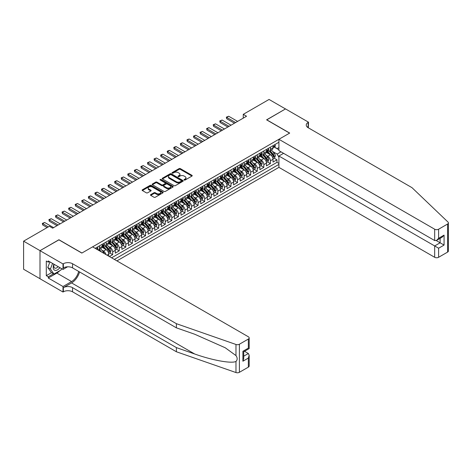 <?xml version="1.0" encoding="UTF-8"?>
<svg xmlns="http://www.w3.org/2000/svg" width="472" height="472" viewBox="0 0 472 472"><rect width="100%" height="100%" fill="white"/><g stroke="black" fill="none" stroke-linecap="round" stroke-linejoin="round"><path stroke-width="0.71" d="M184.204 180.033A0.637 0.366 0 0 0 185.107 180.033L191.957 176.074A0.914 0.525 0 0 0 192.228 175.702A0.914 0.525 0 0 0 191.957 175.33L180.345 168.622A0.914 0.525 0 0 0 179.059 168.622L172.203 172.581A0.637 0.366 0 0 0 173.106 173.106L173.991 172.593A2.921 1.687 0 0 1 178.121 172.593L179.089 173.147A2.921 1.687 0 0 1 179.944 174.339A2.921 1.687 0 0 1 179.089 175.531L178.204 176.044A0.637 0.366 0 0 0 179.106 176.569L179.991 176.056A2.921 1.687 0 0 1 184.121 176.056L185.089 176.611A2.921 1.687 0 0 1 185.944 177.802A2.921 1.687 0 0 1 185.089 178.994L184.204 179.507A0.637 0.366 0 0 0 184.204 180.033L184.204 179.507M150.739 194.623A0.914 0.525 0 0 0 150.474 194.995A0.914 0.525 0 0 0 150.739 195.367L153.996 197.249A0.914 0.525 0 0 0 155.288 197.249L162.899 192.853A0.914 0.525 0 0 0 163.165 192.482A0.914 0.525 0 0 0 162.899 192.104L151.288 185.402A0.914 0.525 0 0 0 149.996 185.402L142.385 189.797A0.914 0.525 0 0 0 142.119 190.169A0.914 0.525 0 0 0 142.385 190.54L146.32 192.812A0.914 0.525 0 0 0 147.612 192.812L150.869 190.936A0.914 0.525 0 0 0 151.134 190.558A0.914 0.525 0 0 0 150.869 190.186L148.916 189.06A2.443 1.41 0 0 1 148.202 188.068A2.443 1.41 0 0 1 149.707 186.764A2.443 1.41 0 0 1 152.367 187.071L160.014 191.484A2.443 1.41 0 0 1 160.728 192.482A2.443 1.41 0 0 1 159.217 193.78A2.443 1.41 0 0 1 156.562 193.473L155.288 192.741A0.914 0.525 0 0 0 153.996 192.741L150.739 194.623L150.739 195.367L153.996 193.496L153.996 192.741M58.923 239.853L40.031 250.65L23.6 241.162L23.6 269.241L39.996 278.71M58.923 239.741L81.927 253.022L289.596 133.122L266.591 119.841L285.489 108.938L269.058 99.45L243.263 114.342L243.263 118.136M23.6 241.162L49.395 226.271L52.681 228.171L246.549 116.236L243.263 114.342M174.056 185.661A0.914 0.525 0 0 0 175.348 185.661L182.959 181.272A0.914 0.525 0 0 0 183.225 180.894A0.914 0.525 0 0 0 182.959 180.522L171.348 173.82A0.914 0.525 0 0 0 170.056 173.82L162.445 178.215A0.914 0.525 0 0 0 162.179 178.587A0.914 0.525 0 0 0 162.445 178.959L174.056 185.661M160.474 180.168A0.637 0.366 0 0 1 161.123 180.257L172.917 187.065L165.318 191.455A0.914 0.525 0 0 1 164.026 191.455L152.415 184.753L155.672 182.882L155.672 182.127L152.415 184.003A0.914 0.525 0 0 0 152.149 184.381A0.914 0.525 0 0 0 152.415 184.753L152.415 184.003M155.672 182.882A0.914 0.525 0 0 1 156.964 182.882L156.964 182.127A0.914 0.525 0 0 0 155.672 182.127M156.964 182.127L161.672 184.847A0.914 0.525 0 0 0 162.964 184.847L165.123 183.596A0.914 0.525 0 0 0 165.389 183.225A0.914 0.525 0 0 0 165.123 182.853L160.22 180.021A0.637 0.366 0 0 1 161.123 179.502L172.929 186.316A0.914 0.525 0 0 1 173.195 186.688A0.914 0.525 0 0 1 172.929 187.059L172.929 186.316M109.398 256.55L112.684 254.65L109.693 252.927M108.401 246.378L110.053 247.328A3.717 2.148 60 0 1 112.684 251.883L115.31 250.367L115.31 253.134L119.251 250.856L116.265 249.133M114.973 242.584L116.625 243.534A3.717 2.148 60 0 1 119.251 248.089L121.882 246.573L121.882 249.34L125.823 247.062L122.832 245.34M121.546 238.791L123.198 239.741A3.717 2.148 60 0 1 125.823 244.295L128.455 242.779L128.455 245.546L132.396 243.269L129.405 241.546M128.118 234.991L129.77 235.947A3.717 2.148 60 0 1 132.396 240.502L135.027 238.98L135.027 241.752L138.969 239.475L135.977 237.746M134.691 231.197L136.343 232.153A3.717 2.148 60 0 1 138.969 236.708L141.6 235.186L141.6 237.959L145.541 235.681L142.55 233.953M141.264 227.404L142.91 228.359A3.717 2.148 60 0 1 145.541 232.908L148.167 231.392L148.167 234.165L152.114 231.888L149.123 230.159M147.836 223.61L149.482 224.566A3.717 2.148 60 0 1 152.114 229.115L154.739 227.598L154.739 230.371L158.686 228.094L155.695 226.365M154.403 219.816L156.055 220.772A3.717 2.148 60 0 1 158.686 225.321L161.312 223.805L161.312 226.578L165.259 224.3L162.268 222.572M160.976 216.023L162.628 216.978A3.717 2.148 60 0 1 165.259 221.527L167.885 220.011L167.885 222.778L171.826 220.507L168.84 218.778M167.548 212.229L169.2 213.179A3.717 2.148 60 0 1 171.826 217.734L174.457 216.217L174.457 218.984L178.398 216.713L175.407 214.984M174.121 208.435L175.773 209.385A3.717 2.148 60 0 1 178.398 213.94L181.03 212.424L181.03 215.191L184.971 212.913L181.98 211.19M180.693 204.642L182.345 205.591A3.717 2.148 60 0 1 184.971 210.146L187.602 208.63L187.602 211.397L191.543 209.12L188.552 207.397M187.266 200.848L188.912 201.798A3.717 2.148 60 0 1 191.543 206.352L194.175 204.836L194.175 207.603L198.116 205.326L195.125 203.603M193.839 197.054L195.485 198.004A3.717 2.148 60 0 1 198.116 202.559L200.742 201.042L200.742 203.81L204.689 201.532L201.697 199.809M200.411 193.26L202.057 194.21A3.717 2.148 60 0 1 204.689 198.765L207.314 197.243L207.314 200.016L211.261 197.738L208.27 196.01M206.978 189.461L208.63 190.417A3.717 2.148 60 0 1 211.261 194.971L213.887 193.449L213.887 196.222L217.834 193.945L214.843 192.216M213.55 185.667L215.202 186.623A3.717 2.148 60 0 1 217.834 191.178L220.459 189.655L220.459 192.428L224.401 190.151L221.415 188.422M220.123 181.873L221.775 182.829A3.717 2.148 60 0 1 224.401 187.378L227.032 185.862L227.032 188.635L230.973 186.357L227.982 184.629M226.696 178.08L228.348 179.035A3.717 2.148 60 0 1 230.973 183.584L233.605 182.068L233.605 184.841L237.546 182.564L234.554 180.835M233.268 174.286L234.92 175.242A3.717 2.148 60 0 1 237.546 179.791L240.177 178.274L240.177 181.042L244.118 178.77L241.127 177.041M239.841 170.492L241.487 171.442A3.717 2.148 60 0 1 244.118 175.997L246.75 174.481L246.75 177.248L250.691 174.976L247.7 173.248M246.413 166.699L248.06 167.648A3.717 2.148 60 0 1 250.691 172.203L253.316 170.687L253.316 173.454L257.264 171.177L254.272 169.454M252.986 162.905L254.632 163.855A3.717 2.148 60 0 1 257.264 168.41L259.889 166.893L259.889 169.66L263.836 167.383L260.845 165.66M259.553 159.111L261.205 160.061A3.717 2.148 60 0 1 263.836 164.616L266.462 163.1L266.462 165.867L270.409 163.589L270.409 160.822A3.717 2.148 -120 0 0 267.777 156.267L266.125 155.317M267.417 161.867L270.409 163.589M108.737 256.172L108.737 254.16A3.717 2.148 -120 0 0 106.111 249.605L102.046 247.257M105.958 254.561A3.717 2.148 60 0 0 103.48 251.122L101.828 250.172M115.31 250.367A3.717 2.148 -120 0 0 112.684 245.812L108.619 243.463M121.882 246.573A3.717 2.148 -120 0 0 119.251 242.018L115.192 239.67M128.455 242.779A3.717 2.148 -120 0 0 125.823 238.224L121.758 235.876M135.027 238.98A3.717 2.148 -120 0 0 132.396 234.431L128.331 232.082M141.6 235.186A3.717 2.148 -120 0 0 138.969 230.637L134.904 228.289M148.167 231.392A3.717 2.148 -120 0 0 145.541 226.843L141.476 224.495M154.739 227.598A3.717 2.148 -120 0 0 152.114 223.044L148.049 220.701M161.312 223.805A3.717 2.148 -120 0 0 158.686 219.25L154.621 216.908M167.885 220.011A3.717 2.148 -120 0 0 165.259 215.456L161.194 213.114M174.457 216.217A3.717 2.148 -120 0 0 171.826 211.662L167.767 209.314M181.03 212.424A3.717 2.148 -120 0 0 178.398 207.869L174.333 205.521M187.602 208.63A3.717 2.148 -120 0 0 184.971 204.075L180.906 201.727M194.175 204.836A3.717 2.148 -120 0 0 191.543 200.281L187.478 197.933M200.742 201.042A3.717 2.148 -120 0 0 198.116 196.488L194.051 194.139M207.314 197.243A3.717 2.148 -120 0 0 204.689 192.694L200.624 190.346M213.887 193.449A3.717 2.148 -120 0 0 211.261 188.9L207.196 186.552M220.459 189.655A3.717 2.148 -120 0 0 217.834 185.107L213.769 182.758M227.032 185.862A3.717 2.148 -120 0 0 224.401 181.307L220.341 178.965M233.605 182.068A3.717 2.148 -120 0 0 230.973 177.513L226.908 175.171M240.177 178.274A3.717 2.148 -120 0 0 237.546 173.72L233.481 171.377M246.75 174.481A3.717 2.148 -120 0 0 244.118 169.926L240.053 167.584M253.316 170.687A3.717 2.148 -120 0 0 250.691 166.132L246.626 163.784M259.889 166.893A3.717 2.148 -120 0 0 257.264 162.338L253.198 159.99M266.462 163.1A3.717 2.148 -120 0 0 263.836 158.545L259.771 156.197M116.92 260.892L278.917 167.365L434.671 257.287L434.671 245.947L440.122 242.797L440.122 238.348M114.36 259.411L278.917 164.409M278.917 142.249L95.167 248.337M103.445 245.641L103.48 245.658A3.717 2.148 60 0 0 105.339 245.841L107.97 244.325A3.717 2.148 -120 0 0 108.737 242.626L108.737 240.502M110.017 241.847L110.053 241.865A3.717 2.148 60 0 0 111.911 242.047L114.543 240.531A3.717 2.148 -120 0 0 115.31 238.832L115.31 236.708M116.59 238.053L116.625 238.071A3.717 2.148 60 0 0 118.484 238.254L121.109 236.737A3.717 2.148 -120 0 0 121.882 235.038L121.882 232.908M123.162 234.26L123.198 234.277A3.717 2.148 60 0 0 125.056 234.46L127.682 232.944A3.717 2.148 -120 0 0 128.455 231.245L128.455 229.115M129.735 230.466L129.77 230.483A3.717 2.148 60 0 0 131.629 230.666L134.255 229.15A3.717 2.148 -120 0 0 135.027 227.445L135.027 225.321M136.308 226.666L136.343 226.69A3.717 2.148 60 0 0 138.202 226.873L140.827 225.356A3.717 2.148 -120 0 0 141.6 223.651L141.6 221.527M142.88 222.873L142.91 222.896A3.717 2.148 60 0 0 144.768 223.079L147.4 221.563A3.717 2.148 -120 0 0 148.167 219.858L148.167 217.734M149.447 219.079L149.482 219.102A3.717 2.148 60 0 0 151.341 219.285L153.972 217.769A3.717 2.148 -120 0 0 154.739 216.064L154.739 213.94M156.02 215.285L156.055 215.309A3.717 2.148 60 0 0 157.913 215.492L160.545 213.975A3.717 2.148 -120 0 0 161.312 212.27L161.312 210.146M162.592 211.491L162.628 211.509A3.717 2.148 60 0 0 164.486 211.698L167.117 210.176A3.717 2.148 -120 0 0 167.885 208.477L167.885 206.352M169.165 207.698L169.2 207.715A3.717 2.148 60 0 0 171.059 207.904L173.684 206.382A3.717 2.148 -120 0 0 174.457 204.683L174.457 202.559M175.737 203.904L175.773 203.922A3.717 2.148 60 0 0 177.631 204.105L180.257 202.588A3.717 2.148 -120 0 0 181.03 200.889L181.03 198.765M182.31 200.11L182.345 200.128A3.717 2.148 60 0 0 184.204 200.311L186.829 198.795A3.717 2.148 -120 0 0 187.602 197.095L187.602 194.971M188.883 196.317L188.912 196.334A3.717 2.148 60 0 0 190.776 196.517L193.402 195.001A3.717 2.148 -120 0 0 194.175 193.302L194.175 191.172M195.455 192.523L195.485 192.541A3.717 2.148 60 0 0 197.343 192.723L199.975 191.207A3.717 2.148 -120 0 0 200.742 189.508L200.742 187.378M202.022 188.729L202.057 188.747A3.717 2.148 60 0 0 203.916 188.93L206.547 187.413A3.717 2.148 -120 0 0 207.314 185.708L207.314 183.584M208.594 184.93L208.63 184.953A3.717 2.148 60 0 0 210.488 185.136L213.12 183.62A3.717 2.148 -120 0 0 213.887 181.915L213.887 179.791M215.167 181.136L215.202 181.16A3.717 2.148 60 0 0 217.061 181.342L219.692 179.826A3.717 2.148 -120 0 0 220.459 178.121L220.459 175.997M221.74 177.342L221.775 177.366A3.717 2.148 60 0 0 223.634 177.549L226.259 176.032A3.717 2.148 -120 0 0 227.032 174.327L227.032 172.203M228.312 173.548L228.348 173.572A3.717 2.148 60 0 0 230.206 173.755L232.832 172.239A3.717 2.148 -120 0 0 233.605 170.534L233.605 168.41M234.885 169.755L234.92 169.772A3.717 2.148 60 0 0 236.779 169.961L239.404 168.439A3.717 2.148 -120 0 0 240.177 166.74L240.177 164.616M241.457 165.961L241.487 165.979A3.717 2.148 60 0 0 243.351 166.168L245.977 164.645A3.717 2.148 -120 0 0 246.75 162.946L246.75 160.822M248.03 162.167L248.06 162.185A3.717 2.148 60 0 0 249.918 162.374L252.549 160.852A3.717 2.148 -120 0 0 253.316 159.153L253.316 157.028M254.597 158.374L254.632 158.391A3.717 2.148 60 0 0 256.491 158.574L259.122 157.058A3.717 2.148 -120 0 0 259.889 155.359L259.889 153.235M261.169 154.58L261.205 154.598A3.717 2.148 60 0 0 263.063 154.781L265.695 153.264A3.717 2.148 -120 0 0 266.462 151.565L266.462 149.435M111.599 257.818L276.975 162.338L276.975 159.796L273.034 162.073L273.034 159.306A3.717 2.148 -120 0 0 270.409 154.751L266.344 152.403M267.742 150.786L267.777 150.804A3.717 2.148 -120 0 0 269.636 150.987A3.717 2.148 -120 0 0 270.409 149.288L270.409 147.164M269.636 150.987L272.267 149.471A3.717 2.148 -120 0 0 273.034 147.771L273.034 145.641M95.592 248.579L95.592 248.089M99.539 245.812L99.539 247.936A3.717 2.148 60 0 1 98.766 249.641A3.717 2.148 60 0 1 97.621 249.753M98.766 249.641L101.397 248.119A3.717 2.148 -120 0 0 102.164 246.419L102.164 244.295M106.111 242.018L106.111 244.142A3.717 2.148 60 0 1 105.339 245.841M112.684 238.224L112.684 240.348A3.717 2.148 60 0 1 111.911 242.047M119.251 234.431L119.251 236.555A3.717 2.148 60 0 1 118.484 238.254M125.823 230.637L125.823 232.761A3.717 2.148 60 0 1 125.056 234.46M132.396 226.843L132.396 228.967A3.717 2.148 60 0 1 131.629 230.666M138.969 223.044L138.969 225.173A3.717 2.148 60 0 1 138.202 226.873M145.541 219.25L145.541 221.374A3.717 2.148 60 0 1 144.768 223.079M152.114 215.456L152.114 217.58A3.717 2.148 60 0 1 151.341 219.285M158.686 211.662L158.686 213.786A3.717 2.148 60 0 1 157.913 215.492M165.259 207.869L165.259 209.993A3.717 2.148 60 0 1 164.486 211.698M171.826 204.075L171.826 206.199A3.717 2.148 60 0 1 171.059 207.904M178.398 200.281L178.398 202.405A3.717 2.148 60 0 1 177.631 204.105M184.971 196.488L184.971 198.612A3.717 2.148 60 0 1 184.204 200.311M191.543 192.694L191.543 194.818A3.717 2.148 60 0 1 190.776 196.517M198.116 188.9L198.116 191.024A3.717 2.148 60 0 1 197.343 192.723M204.689 185.107L204.689 187.231A3.717 2.148 60 0 1 203.916 188.93M211.261 181.307L211.261 183.437A3.717 2.148 60 0 1 210.488 185.136M217.834 177.513L217.834 179.637A3.717 2.148 60 0 1 217.061 181.342M224.401 173.72L224.401 175.844A3.717 2.148 60 0 1 223.634 177.549M230.973 169.926L230.973 172.05A3.717 2.148 60 0 1 230.206 173.755M237.546 166.132L237.546 168.256A3.717 2.148 60 0 1 236.779 169.961M244.118 162.338L244.118 164.462A3.717 2.148 60 0 1 243.351 166.168M250.691 158.545L250.691 160.669A3.717 2.148 60 0 1 249.918 162.374M257.264 154.751L257.264 156.875A3.717 2.148 60 0 1 256.491 158.574M263.836 150.957L263.836 153.081A3.717 2.148 60 0 1 263.063 154.781M263.836 164.616L263.836 167.383M257.264 168.41L257.264 171.177M250.691 172.203L250.691 174.976M244.118 175.997L244.118 178.77M237.546 179.791L237.546 182.564M230.973 183.584L230.973 186.357M224.401 187.378L224.401 190.151M217.834 191.178L217.834 193.945M211.261 194.971L211.261 197.738M204.689 198.765L204.689 201.532M198.116 202.559L198.116 205.326M191.543 206.352L191.543 209.12M184.971 210.146L184.971 212.913M178.398 213.94L178.398 216.713M171.826 217.734L171.826 220.507M165.259 221.527L165.259 224.3M158.686 225.321L158.686 228.094M152.114 229.115L152.114 231.888M145.541 232.908L145.541 235.681M138.969 236.708L138.969 239.475M132.396 240.502L132.396 243.269M125.823 244.295L125.823 247.062M119.251 248.089L119.251 250.856M112.684 251.883L112.684 254.65M278.917 157.2L277.111 154.067L272.698 151.524M277.111 154.067L280.988 151.831M274.185 147.063L278.917 149.801M274.315 146.993L277.111 148.603L278.917 147.559M273.99 158.073L276.975 159.796M276.975 162.338L278.917 163.459M184.458 180.121L185.089 179.755A2.921 1.687 0 0 0 185.944 178.563L185.944 177.802M179.944 174.339L179.944 175.1A2.921 1.687 0 0 1 179.089 176.292L178.457 176.658M191.957 175.33L191.957 176.074L180.345 169.383A0.914 0.525 0 0 0 179.059 169.383L172.457 173.195M182.959 180.522L182.959 181.272L171.348 174.581A0.914 0.525 0 0 0 170.056 174.581L162.457 178.965M181.348 181.16A0.637 0.366 0 0 0 181.348 180.634L171.153 174.752A0.637 0.366 0 0 0 170.25 174.752L169.318 175.289A2.921 1.687 0 0 0 168.463 176.481A2.921 1.687 0 0 0 169.318 177.673L176.286 181.696A2.921 1.687 0 0 0 180.41 181.696L181.348 181.16L181.348 181.915A0.637 0.366 0 0 0 181.537 181.655L181.537 180.894M168.463 176.481L168.463 177.242A2.921 1.687 0 0 0 169.318 178.434L169.318 177.673M181.348 181.915L180.41 182.457A2.921 1.687 0 0 1 176.286 182.457L169.318 178.434M156.964 182.882L161.672 185.602A0.914 0.525 0 0 0 162.964 185.602L165.123 184.357A0.914 0.525 0 0 0 165.389 183.986L165.389 183.225M166.557 187.667A2.443 1.41 0 0 0 169.218 187.968A2.443 1.41 0 0 0 170.722 186.67A2.443 1.41 0 0 0 170.008 185.673L167.318 184.115A0.914 0.525 0 0 0 166.026 184.115L163.867 185.366A0.914 0.525 0 0 0 163.601 185.738A0.914 0.525 0 0 0 163.867 186.11L166.557 187.667L166.557 188.422A2.443 1.41 0 0 0 169.218 188.729A2.443 1.41 0 0 0 170.722 187.425L170.722 186.67M163.601 185.738L163.601 186.499A0.914 0.525 0 0 0 163.867 186.871L163.867 186.11M166.557 188.422L163.867 186.871M160.728 192.482L160.728 193.237A2.443 1.41 0 0 1 159.217 194.541A2.443 1.41 0 0 1 156.562 194.234L155.288 193.496A0.914 0.525 0 0 0 153.996 193.496M148.202 188.068L148.202 188.824A2.443 1.41 0 0 0 148.916 189.821L148.916 189.06M150.857 190.942L148.916 189.821M162.887 192.859L151.288 186.163A0.914 0.525 0 0 0 149.996 186.163L142.397 190.552L142.385 189.797M272.981 158.651L274.68 157.672L275.335 155.772A2.46 1.422 -120 0 0 274.374 153.465L271.37 149.984M270.769 154.993L267.341 151.016M268.816 153.831L266.827 151.53A5.9 3.41 -120 0 0 266.645 151.323M269.3 151.123L272.338 154.639A2.46 1.422 60 0 1 273.217 156.332C273.589 156.828 273.848 156.68 274.008 155.878A2.46 1.422 -120 0 0 273.129 154.185L270.126 150.704M269.482 151.064L272.745 154.845A1.257 0.726 60 0 1 273.058 155.335L274.008 155.878M273.217 156.332L273.394 156.627M274.775 144.638L275.335 145.606A2.46 1.422 60 0 1 274.822 146.698L273.577 147.417A2.46 1.422 -120 0 0 274.008 146.851L273.955 146.633M273.117 147.53L273.129 147.53A2.46 1.422 -120 0 0 273.577 147.417M273.689 146.668L274.008 146.851L273.217 147.305A2.46 1.422 60 0 1 273.034 147.653M235.64 122.537L226.702 117.375L226.702 118.743L226.342 117.168L228.672 116.236L237.611 121.398M234.46 123.221L226.702 118.743M228.672 116.236L226.702 117.375L226.342 117.168M53.956 264.231A6.042 3.487 120 0 0 55.377 270.421A6.042 3.487 120 0 0 59.879 267.648M54.162 264.349A4.136 2.389 120 0 0 54.663 268.049A4.136 2.389 120 0 0 55.271 268.238A4.136 2.389 120 0 0 58.121 266.633M61.578 268.627L61.059 269.96L53.961 274.061L51.336 272.539L47.784 267.494L49.949 261.919M53.961 274.061L50.416 269.01L52.581 263.435M47.784 267.494L50.416 269.01M283.583 153.329L278.917 156.02L438.612 248.219L438.612 257.287L447.586 252.113L447.586 224.035A2.791 1.611 0 0 0 448.4 222.896A2.791 1.611 0 0 0 447.999 222.064L411.997 187.667L308.163 127.717A6.508 3.758 180 0 1 306.257 125.062A6.508 3.758 180 0 1 308.163 122.401L308.523 122.195L285.519 108.914L266.692 119.9M278.917 156.02L278.917 167.365M266.692 119.788L289.696 133.069L278.917 139.287L434.671 229.209A2.791 1.611 0 0 0 438.612 229.209L447.586 224.035M308.523 122.195L308.328 127.812M278.917 139.287L278.917 150.633L434.671 240.555L434.671 229.209M448.4 222.896L448.4 250.974A2.791 1.611 180 0 1 447.586 252.113M438.612 257.287A2.791 1.611 180 0 1 434.671 257.287M307.343 127.139A6.508 3.758 180 0 1 308.163 126.561L308.163 122.401M436.246 240.555L444.069 245.074L438.612 248.219M438.612 229.209L438.612 238.277L436.641 240.36L434.671 240.555M438.612 238.277L444.069 235.133L442.093 237.209L436.641 240.36M248.355 367.133L248.355 358.065L249.175 355.316L249.175 365.995A2.791 1.611 180 0 1 248.355 367.133L239.387 372.314A2.791 1.611 180 0 1 235.97 372.55L176.398 351.764L176.398 347.61L72.558 287.66A6.508 3.758 -0 0 0 63.36 287.66L71.573 282.917A12.107 6.991 120 0 0 79.573 271.943M176.398 347.61L194.665 353.982C212.123 360.278 231.628 363.8 235.97 361.446C237.558 359.829 237.558 357.87 235.97 355.575L225.256 347.781L194.665 334.217L176.398 327.845L72.558 267.895A6.508 3.758 -0 0 0 63.36 267.895L63.36 263.742L63 263.948L39.996 250.667L58.823 239.8L81.827 253.075L92.606 246.856L248.355 336.778A2.791 1.611 -0 0 1 249.175 337.917A2.791 1.611 -0 0 1 248.355 339.055L239.387 344.236L239.387 372.314M176.398 351.764L72.558 291.814A6.508 3.758 -0 0 0 63.36 291.814L63 292.026L39.996 278.745L39.996 250.667M176.398 327.845L176.398 323.686L72.558 263.742A6.508 3.758 -0 0 0 63.36 263.742M235.97 355.575L235.97 344.471L176.398 323.686M59.749 270.716A10.455 6.036 -60 0 1 56.852 273.076L48.28 278.026L48.28 276.81L53.501 273.795M49.33 261.559L48.28 262.166L46.303 261.028L46.303 275.672L48.28 276.81M48.28 262.166L48.28 260.951L63 269.447L63 263.948M63 292.026L63 286.522L71.573 281.572A10.455 6.036 120 0 0 78.653 271.412M48.28 278.026L63 286.522M244.508 351.286L248.355 353.51L249.175 355.316M67.59 266.798L63 269.447M235.97 344.471A2.791 1.611 -0 0 0 239.387 344.236M46.303 275.672L51.531 272.657M248.355 358.065L242.903 361.216L243.717 358.466L243.717 351.746L249.175 348.596L249.175 337.917M242.903 361.216L242.903 351.274C243.965 351.888 243.965 351.888 242.903 351.274L248.355 348.124C249.422 348.737 249.422 348.737 248.355 348.124L248.355 339.055M266.409 162.445L268.108 161.465L268.763 159.571A2.46 1.422 -120 0 0 267.801 157.259L264.804 153.778M264.202 158.787L260.768 154.81M262.249 157.63L260.255 155.323A5.9 3.41 -120 0 0 260.072 155.117M262.727 154.916L265.765 158.433A2.46 1.422 60 0 1 266.645 160.132C267.016 160.622 267.276 160.474 267.435 159.672A2.46 1.422 -120 0 0 266.556 157.978L263.553 154.503M262.91 154.857L266.173 158.639A1.257 0.726 60 0 1 266.485 159.129L267.435 159.672M259.836 166.238L261.535 165.259L262.19 163.365A2.46 1.422 -120 0 0 261.234 161.052L258.231 157.571M257.629 162.58L254.196 158.604M255.677 161.424L253.682 159.117A5.9 3.41 -120 0 0 253.499 158.911M256.16 158.71L259.193 162.226A2.46 1.422 60 0 1 260.072 163.926C260.444 164.421 260.703 164.268 260.863 163.465A2.46 1.422 -120 0 0 259.983 161.772L256.98 158.297M256.337 158.651L259.6 162.433A1.257 0.726 60 0 1 259.919 162.923L260.863 163.465M253.263 170.032L254.963 169.053L255.617 167.159A2.46 1.422 -120 0 0 254.662 164.846L251.659 161.371M251.057 166.374L247.623 162.397M249.104 165.218L247.11 162.911A5.9 3.41 -120 0 0 246.927 162.704M249.588 162.504L252.62 166.02A2.46 1.422 60 0 1 253.499 167.719C253.871 168.215 254.137 168.061 254.29 167.265A2.46 1.422 -120 0 0 253.411 165.566L250.408 162.091M249.765 162.445L253.027 166.227A1.257 0.726 60 0 1 253.346 166.716L254.29 167.265M246.691 173.832L248.39 172.846L249.045 170.952A2.46 1.422 -120 0 0 248.089 168.64L245.086 165.165M244.484 170.168L241.05 166.191M242.531 169.011L240.537 166.704A5.9 3.41 -120 0 0 240.354 166.498M243.015 166.297L246.054 169.814A2.46 1.422 60 0 1 246.927 171.513C247.298 172.009 247.564 171.855 247.717 171.059A2.46 1.422 -120 0 0 246.838 169.359L243.835 165.884M243.192 166.244L246.455 170.02A1.257 0.726 60 0 1 246.773 170.51L247.717 171.059M268.202 148.432L268.763 149.4A2.46 1.422 60 0 1 268.255 150.491L267.005 151.211A2.46 1.422 -120 0 0 267.435 150.645L267.382 150.426M266.544 151.323L266.556 151.323A2.46 1.422 -120 0 0 267.005 151.211M267.117 150.462L267.435 150.645L266.645 151.099A2.46 1.422 60 0 1 266.462 151.447M229.067 126.331L220.129 121.168L220.129 122.537L219.769 120.962L222.105 120.035L231.038 125.192M227.887 127.015L220.129 122.537M222.105 120.035L220.129 121.168L219.769 120.962M261.635 152.226L262.19 153.193A2.46 1.422 60 0 1 261.683 154.285L260.432 155.005A2.46 1.422 -120 0 0 260.863 154.438L260.81 154.22M259.972 155.123L259.983 155.123A2.46 1.422 -120 0 0 260.432 155.005M260.544 154.255L260.863 154.438L260.072 154.893A2.46 1.422 60 0 1 259.889 155.241M222.495 130.125L213.562 124.968L213.562 126.331L213.197 124.755L215.533 123.829L224.471 128.986M221.315 130.809L213.562 126.331M215.533 123.829L213.562 124.968L213.197 124.755M255.063 156.02L255.617 156.987A2.46 1.422 60 0 1 255.11 158.079L253.859 158.798A2.46 1.422 -120 0 0 254.29 158.232L254.237 158.014M253.399 158.917L253.411 158.917A2.46 1.422 -120 0 0 253.859 158.798M253.971 158.049L254.29 158.232L253.499 158.686A2.46 1.422 60 0 1 253.316 159.04M215.928 133.918L206.99 128.762L206.99 130.125L206.624 128.549L208.96 127.623L217.899 132.78M214.742 134.603L206.99 130.125M208.96 127.623L206.99 128.762L206.624 128.549M248.49 159.813L249.045 160.781A2.46 1.422 60 0 1 248.537 161.872L247.287 162.592A2.46 1.422 -120 0 0 247.717 162.026L247.664 161.808M246.832 162.71L246.838 162.71A2.46 1.422 -120 0 0 247.287 162.592M247.399 161.843L247.717 162.026L246.927 162.48A2.46 1.422 60 0 1 246.75 162.834M209.356 137.712L200.417 132.555L200.417 133.918L200.057 132.343L202.388 131.417L211.326 136.573M208.17 138.396L200.417 133.918M202.388 131.417L200.417 132.555L200.057 132.343M240.118 177.625L241.817 176.64L242.478 174.746A2.46 1.422 -120 0 0 241.517 172.433L238.513 168.958M237.912 173.962L234.478 169.991M235.959 172.805L233.964 170.498A5.9 3.41 -120 0 0 233.782 170.292M236.442 170.091L239.481 173.607A2.46 1.422 60 0 1 240.354 175.307C240.726 175.802 240.991 175.649 241.145 174.852A2.46 1.422 -120 0 0 240.266 173.153L237.263 169.678M236.619 170.038L239.882 173.814A1.257 0.726 60 0 1 240.201 174.304L241.145 174.852M241.918 163.607L242.478 164.575A2.46 1.422 60 0 1 241.965 165.666L240.714 166.386A2.46 1.422 -120 0 0 241.145 165.82L241.092 165.601M240.26 166.504L240.266 166.504A2.46 1.422 -120 0 0 240.714 166.386M240.826 165.637L241.145 165.82L240.354 166.274A2.46 1.422 60 0 1 240.177 166.628M202.783 141.506L193.845 136.349L193.845 137.712L193.485 136.137L195.815 135.21L204.754 140.373M201.597 142.19L193.845 137.712M195.815 135.21L193.845 136.349L193.485 136.137M233.546 181.419L235.245 180.44L235.906 178.54A2.46 1.422 -120 0 0 234.944 176.227L231.941 172.752M231.339 177.755L227.911 173.785M229.386 176.599L227.398 174.292A5.9 3.41 -120 0 0 227.215 174.085M229.87 173.885L232.908 177.401A2.46 1.422 60 0 1 233.787 179.1C234.153 179.596 234.419 179.443 234.572 178.646A2.46 1.422 -120 0 0 233.693 176.947L230.696 173.472M230.047 173.832L233.31 177.608A1.257 0.726 60 0 1 233.628 178.097L234.572 178.646M235.345 167.407L235.906 168.368A2.46 1.422 60 0 1 235.392 169.46L234.147 170.18A2.46 1.422 -120 0 0 234.572 169.613L234.519 169.395M233.687 170.298L233.693 170.298A2.46 1.422 -120 0 0 234.147 170.18M234.254 169.43L234.572 169.613L233.787 170.067A2.46 1.422 60 0 1 233.605 170.422M196.21 145.305L187.272 140.143L187.272 141.506L186.912 139.936L187.897 139.364L189.242 139.004L198.181 144.166M195.024 145.984L187.272 141.506M189.242 139.004L187.272 140.143L186.912 139.936M226.979 185.213L228.672 184.233L229.333 182.334A2.46 1.422 -120 0 0 228.371 180.021L225.368 176.546M224.766 181.549L221.338 177.578M222.813 180.392L220.825 178.086A5.9 3.41 -120 0 0 220.642 177.879M223.297 177.684L226.336 181.195A2.46 1.422 60 0 1 227.215 182.894C227.581 183.39 227.846 183.236 228 182.44A2.46 1.422 -120 0 0 227.126 180.741L224.123 177.265M223.474 177.625L226.743 181.401A1.257 0.726 60 0 1 227.056 181.891L228 182.44M227.215 182.894L227.392 183.189M228.772 171.2L229.333 172.168A2.46 1.422 60 0 1 228.82 173.253L227.575 173.973A2.46 1.422 -120 0 0 228 173.407L227.952 173.189M227.115 174.091L227.126 174.091A2.46 1.422 -120 0 0 227.575 173.973M227.687 173.224L228 173.407L227.215 173.861A2.46 1.422 60 0 1 227.032 174.215M189.638 149.099L180.699 143.936L180.699 145.305L180.339 143.73L181.325 143.158L182.67 142.798L191.608 147.96M188.458 149.777L180.699 145.305M182.67 142.798L180.699 143.936L180.339 143.73M220.406 189.007L222.105 188.027L222.76 186.127A2.46 1.422 -120 0 0 221.799 183.815L218.796 180.339M218.194 185.343L214.766 181.372M216.241 184.186L214.253 181.879A5.9 3.41 -120 0 0 214.07 181.679M216.725 181.478L219.763 184.994A2.46 1.422 60 0 1 220.642 186.688C221.014 187.183 221.274 187.03 221.433 186.233A2.46 1.422 -120 0 0 220.554 184.534L217.551 181.059M216.908 181.419L220.17 185.195A1.257 0.726 60 0 1 220.483 185.685L221.433 186.233M220.642 186.688L220.819 186.983M222.2 174.994L222.76 175.962A2.46 1.422 60 0 1 222.247 177.047L221.002 177.773A2.46 1.422 -120 0 0 221.433 177.201L221.38 176.982M220.542 177.885L220.554 177.885A2.46 1.422 -120 0 0 221.002 177.773M221.114 177.018L221.433 177.201L220.642 177.661A2.46 1.422 60 0 1 220.459 178.009M183.065 152.893L174.127 147.73L174.127 149.099L173.767 147.524L174.752 146.951L176.097 146.591L185.036 151.754M181.885 153.571L174.127 149.099M176.097 146.591L174.127 147.73L173.767 147.524M213.834 192.8L215.533 191.821L216.188 189.921A2.46 1.422 -120 0 0 215.226 187.608L212.229 184.133M211.627 189.136L208.193 185.166M209.674 187.98L207.68 185.673A5.9 3.41 -120 0 0 207.497 185.472M210.152 185.272L213.191 188.788A2.46 1.422 60 0 1 214.07 190.482C214.441 190.977 214.701 190.824 214.86 190.027A2.46 1.422 -120 0 0 213.981 188.334L210.978 184.853M210.335 185.213L213.598 188.989A1.257 0.726 60 0 1 213.91 189.484L214.86 190.027M214.07 190.482L214.247 190.776M215.627 178.788L216.188 179.755A2.46 1.422 60 0 1 215.68 180.841L214.43 181.567A2.46 1.422 -120 0 0 214.86 180.994L214.807 180.776M213.969 181.679L213.981 181.679A2.46 1.422 -120 0 0 214.43 181.567M214.542 180.811L214.86 180.994L214.07 181.454A2.46 1.422 60 0 1 213.887 181.803M176.493 156.686L167.554 151.524L167.554 152.893L167.194 151.317L168.179 150.745L169.531 150.385L178.463 155.548M175.313 157.371L167.554 152.893M169.531 150.385L167.554 151.524L167.194 151.317M207.261 196.594L208.96 195.614L209.615 193.715A2.46 1.422 -120 0 0 208.659 191.402L205.656 187.927M205.054 192.93L201.621 188.959M203.102 191.774L201.107 189.473A5.9 3.41 -120 0 0 200.924 189.266M203.585 189.065L206.618 192.582A2.46 1.422 60 0 1 207.497 194.275C207.869 194.771 208.128 194.623 208.288 193.821A2.46 1.422 -120 0 0 207.409 192.128L204.405 188.647M203.762 189.007L207.025 192.782A1.257 0.726 60 0 1 207.344 193.278L208.288 193.821M207.497 194.275L207.674 194.57M209.061 182.581L209.615 183.549A2.46 1.422 60 0 1 209.108 184.64L207.857 185.36A2.46 1.422 -120 0 0 208.288 184.794L208.235 184.576M207.397 185.472L207.409 185.472A2.46 1.422 -120 0 0 207.857 185.36M207.969 184.605L208.288 184.794L207.497 185.248A2.46 1.422 60 0 1 207.314 185.596M169.92 160.48L160.987 155.317L160.987 156.686L160.622 155.111L161.607 154.539L162.958 154.179L171.897 159.341M168.74 161.164L160.987 156.686M162.958 154.179L160.987 155.317L160.622 155.111M200.688 200.388L202.388 199.408L203.043 197.508A2.46 1.422 -120 0 0 202.087 195.196L199.084 191.72M198.482 196.73L195.048 192.753M196.529 195.567L194.535 193.266A5.9 3.41 -120 0 0 194.352 193.06M197.013 192.859L200.045 196.376A2.46 1.422 60 0 1 200.924 198.069C201.296 198.565 201.562 198.417 201.715 197.615A2.46 1.422 -120 0 0 200.836 195.921L197.833 192.44M197.19 192.8L200.452 196.582A1.257 0.726 60 0 1 200.771 197.072L201.715 197.615M200.924 198.069L201.107 198.364M202.488 186.375L203.043 187.343A2.46 1.422 60 0 1 202.535 188.434L201.284 189.154A2.46 1.422 -120 0 0 201.715 188.588L201.662 188.369M200.824 189.266L200.836 189.266A2.46 1.422 -120 0 0 201.284 189.154M201.397 188.405L201.715 188.588L200.924 189.042A2.46 1.422 60 0 1 200.742 189.39M163.353 164.274L154.415 159.111L154.415 160.48L154.049 158.905L156.385 157.972L165.324 163.135M162.167 164.958L154.415 160.48M156.385 157.972L154.415 159.111L154.049 158.905M194.116 204.181L195.815 203.202L196.47 201.308A2.46 1.422 -120 0 0 195.514 198.995L192.511 195.514M191.909 200.523L188.475 196.547M189.956 199.367L187.962 197.06A5.9 3.41 -120 0 0 187.779 196.853M190.44 196.653L193.479 200.169A2.46 1.422 60 0 1 194.352 201.868C194.724 202.358 194.989 202.211 195.142 201.408A2.46 1.422 -120 0 0 194.263 199.715L191.26 196.24M190.617 196.594L193.88 200.376A1.257 0.726 60 0 1 194.198 200.865L195.142 201.408M195.915 190.169L196.47 191.136A2.46 1.422 60 0 1 195.963 192.228L194.712 192.948A2.46 1.422 -120 0 0 195.142 192.381L195.089 192.163M194.257 193.06L194.263 193.06A2.46 1.422 -120 0 0 194.712 192.948M194.824 192.198L195.142 192.381L194.352 192.836A2.46 1.422 60 0 1 194.175 193.184M156.781 168.067L147.842 162.905L147.842 164.274L147.482 162.698L149.813 161.772L158.751 166.929M155.595 168.752L147.842 164.274M149.813 161.772L147.842 162.905L147.482 162.698M187.543 207.975L189.242 206.996L189.903 205.102A2.46 1.422 -120 0 0 188.942 202.789L185.938 199.308M185.337 204.317L181.903 200.34M183.384 203.161L181.39 200.854A5.9 3.41 -120 0 0 181.207 200.647M183.868 200.447L186.906 203.963A2.46 1.422 60 0 1 187.785 205.662C188.151 206.158 188.417 206.004 188.57 205.202A2.46 1.422 -120 0 0 187.691 203.509L184.688 200.034M184.045 200.388L187.307 204.169A1.257 0.726 60 0 1 187.626 204.659L188.57 205.202M189.343 193.962L189.903 194.93A2.46 1.422 60 0 1 189.39 196.022L188.139 196.741A2.46 1.422 -120 0 0 188.57 196.175L188.517 195.957M187.685 196.859L187.691 196.859A2.46 1.422 -120 0 0 188.139 196.741M188.251 195.992L188.57 196.175L187.785 196.629A2.46 1.422 60 0 1 187.602 196.977M150.208 171.861L141.27 166.704L141.27 168.067L140.91 166.492L143.24 165.566L152.179 170.722M149.022 172.545L141.27 168.067M143.24 165.566L141.27 166.704L140.91 166.492M180.971 211.769L182.67 210.789L183.331 208.895A2.46 1.422 -120 0 0 182.369 206.583L179.366 203.107M178.764 208.111L175.336 204.134M176.811 206.954L174.823 204.647A5.9 3.41 -120 0 0 174.64 204.441M177.295 204.24L180.333 207.757A2.46 1.422 60 0 1 181.213 209.456C181.578 209.952 181.844 209.798 181.997 209.002A2.46 1.422 -120 0 0 181.118 207.302L178.121 203.827M177.472 204.181L180.735 207.963A1.257 0.726 60 0 1 181.053 208.453L181.997 209.002M182.77 197.756L183.331 198.724A2.46 1.422 60 0 1 182.817 199.815L181.572 200.535A2.46 1.422 -120 0 0 181.997 199.969L181.95 199.75M181.112 200.653L181.118 200.653A2.46 1.422 -120 0 0 181.572 200.535M181.679 199.786L181.997 199.969L181.213 200.423A2.46 1.422 60 0 1 181.03 200.777M143.635 175.655L134.697 170.498L134.697 171.861L134.337 170.286L136.668 169.359L145.606 174.516M142.45 176.339L134.697 171.861M136.668 169.359L134.697 170.498L134.337 170.286M174.404 215.568L176.097 214.583L176.758 212.689A2.46 1.422 -120 0 0 175.796 210.376L172.793 206.901M172.191 211.904L168.764 207.928M170.239 210.748L168.25 208.441A5.9 3.41 -120 0 0 168.067 208.235M170.722 208.034L173.761 211.55A2.46 1.422 60 0 1 174.64 213.25C175.006 213.745 175.271 213.592 175.425 212.795A2.46 1.422 -120 0 0 174.552 211.096L171.548 207.621M170.899 207.975L174.168 211.757A1.257 0.726 60 0 1 174.481 212.247L175.425 212.795M176.198 201.55L176.758 202.517A2.46 1.422 60 0 1 176.245 203.609L175 204.329A2.46 1.422 -120 0 0 175.425 203.762L175.377 203.544M174.54 204.447L174.552 204.447A2.46 1.422 -120 0 0 175 204.329M175.112 203.579L175.425 203.762L174.64 204.217A2.46 1.422 60 0 1 174.457 204.571M137.063 179.448L128.124 174.292L128.124 175.655L127.764 174.079L130.095 173.153L139.034 178.31M135.883 180.133L128.124 175.655M130.095 173.153L128.124 174.292L127.764 174.079M167.831 219.362L169.531 218.377L170.185 216.483A2.46 1.422 -120 0 0 169.224 214.17L166.221 210.695M165.619 215.698L162.191 211.727M163.666 214.542L161.678 212.235A5.9 3.41 -120 0 0 161.495 212.028M164.15 211.828L167.188 215.344A2.46 1.422 60 0 1 168.067 217.043C168.439 217.539 168.699 217.385 168.858 216.589A2.46 1.422 -120 0 0 167.979 214.89L164.976 211.415M164.333 211.775L167.595 215.551A1.257 0.726 60 0 1 167.908 216.04L168.858 216.589M169.625 205.344L170.185 206.311A2.46 1.422 60 0 1 169.678 207.403L168.427 208.123A2.46 1.422 -120 0 0 168.858 207.556L168.805 207.338M167.967 208.24L167.979 208.24A2.46 1.422 -120 0 0 168.427 208.123M168.539 207.373L168.858 207.556L168.067 208.01A2.46 1.422 60 0 1 167.885 208.364M130.49 183.242L121.552 178.086L121.552 179.448L121.192 177.873L123.522 176.947L132.461 182.103M129.31 183.927L121.552 179.448M123.522 176.947L121.552 178.086L121.192 177.873M161.259 223.156L162.958 222.176L163.613 220.276A2.46 1.422 -120 0 0 162.651 217.964L159.654 214.489M159.052 219.492L155.618 215.521M157.099 218.335L155.105 216.028A5.9 3.41 -120 0 0 154.922 215.822M157.577 215.621L160.616 219.138A2.46 1.422 60 0 1 161.495 220.837C161.867 221.333 162.126 221.179 162.285 220.383A2.46 1.422 -120 0 0 161.406 218.683L158.403 215.208M157.76 215.568L161.023 219.344A1.257 0.726 60 0 1 161.335 219.834L162.285 220.383M163.052 209.143L163.613 210.105A2.46 1.422 60 0 1 163.105 211.196L161.855 211.916A2.46 1.422 -120 0 0 162.285 211.35L162.232 211.131M161.394 212.034L161.406 212.034A2.46 1.422 -120 0 0 161.855 211.916M161.967 211.167L162.285 211.35L161.495 211.804A2.46 1.422 60 0 1 161.312 212.158M123.918 187.042L114.979 181.879L114.979 183.242L114.619 181.673L115.605 181.1L116.956 180.741L125.888 185.903M122.738 187.72L114.979 183.242M116.956 180.741L114.979 181.879L114.619 181.673M154.686 226.949L156.385 225.97L157.04 224.07A2.46 1.422 -120 0 0 156.084 221.757L153.081 218.282M152.48 223.285L149.046 219.315M150.527 222.129L148.532 219.822A5.9 3.41 -120 0 0 148.35 219.616M151.01 219.415L154.043 222.931A2.46 1.422 60 0 1 154.922 224.631C155.294 225.126 155.553 224.973 155.713 224.176A2.46 1.422 -120 0 0 154.834 222.477L151.831 219.002M151.188 219.362L154.45 223.138A1.257 0.726 60 0 1 154.769 223.628L155.713 224.176M154.922 224.631L155.105 224.926M156.486 212.937L157.04 213.904A2.46 1.422 60 0 1 156.533 214.99L155.282 215.71A2.46 1.422 -120 0 0 155.713 215.143L155.66 214.925M154.822 215.828L154.834 215.828A2.46 1.422 -120 0 0 155.282 215.71M155.394 214.961L155.713 215.143L154.922 215.598A2.46 1.422 60 0 1 154.739 215.952M117.345 190.835L108.412 185.673L108.412 187.042L108.047 185.466L109.032 184.894L110.383 184.534L119.322 189.697M116.165 191.514L108.412 187.042M110.383 184.534L108.412 185.673L108.047 185.466M148.114 230.743L149.813 229.764L150.468 227.864A2.46 1.422 -120 0 0 149.512 225.551L146.509 222.076M145.907 227.079L142.473 223.108M143.954 225.923L141.96 223.616A5.9 3.41 -120 0 0 141.777 223.409M144.438 223.215L147.47 226.731A2.46 1.422 60 0 1 148.35 228.424C148.721 228.92 148.987 228.767 149.14 227.97A2.46 1.422 -120 0 0 148.261 226.271L145.258 222.796M144.615 223.156L147.878 226.932A1.257 0.726 60 0 1 148.196 227.421L149.14 227.97M148.35 228.424L148.532 228.719M149.913 216.731L150.468 217.698A2.46 1.422 60 0 1 149.96 218.784L148.709 219.51A2.46 1.422 -120 0 0 149.14 218.937L149.087 218.719M148.249 219.622L148.261 219.622A2.46 1.422 -120 0 0 148.709 219.51M148.822 218.754L149.14 218.937L148.35 219.397A2.46 1.422 60 0 1 148.167 219.745M110.778 194.629L101.84 189.467L101.84 190.835L101.474 189.26L102.459 188.688L103.81 188.328L112.749 193.49M109.593 195.308L101.84 190.835M103.81 188.328L101.84 189.467L101.474 189.26M141.541 234.537L143.24 233.557L143.895 231.658A2.46 1.422 -120 0 0 142.939 229.345L139.936 225.87M139.334 230.873L135.901 226.902M137.381 229.716L135.387 227.41A5.9 3.41 -120 0 0 135.204 227.209M137.865 227.008L140.904 230.525A2.46 1.422 60 0 1 141.777 232.218C142.149 232.714 142.414 232.56 142.568 231.764A2.46 1.422 -120 0 0 141.689 230.065L138.685 226.589M138.042 226.949L141.305 230.725A1.257 0.726 60 0 1 141.624 231.221L142.568 231.764M141.777 232.218L141.96 232.513M143.34 220.524L143.895 221.492A2.46 1.422 60 0 1 143.388 222.577L142.137 223.303A2.46 1.422 -120 0 0 142.568 222.731L142.514 222.513M141.683 223.415L141.689 223.415A2.46 1.422 -120 0 0 142.137 223.303M142.249 222.548L142.568 222.731L141.777 223.191A2.46 1.422 60 0 1 141.6 223.539M104.206 198.423L95.267 193.26L95.267 194.629L94.907 193.054L95.893 192.482L97.238 192.122L106.176 197.284M103.02 199.107L95.267 194.629M97.238 192.122L95.267 193.26L94.907 193.054M134.968 238.33L136.668 237.351L137.328 235.451A2.46 1.422 -120 0 0 136.367 233.138L133.364 229.663M132.762 234.667L129.328 230.696M130.809 233.51L128.815 231.209A5.9 3.41 -120 0 0 128.632 231.003M131.293 230.802L134.331 234.318A2.46 1.422 60 0 1 135.21 236.012C135.576 236.507 135.842 236.36 135.995 235.557A2.46 1.422 -120 0 0 135.116 233.864L132.113 230.383M131.47 230.743L134.732 234.519A1.257 0.726 60 0 1 135.051 235.015L135.995 235.557M135.21 236.012L135.387 236.307M136.768 224.318L137.328 225.286A2.46 1.422 60 0 1 136.815 226.377L135.564 227.097A2.46 1.422 -120 0 0 135.995 226.53L135.942 226.312M135.11 227.209L135.116 227.209A2.46 1.422 -120 0 0 135.564 227.097M135.676 226.342L135.995 226.53L135.21 226.985A2.46 1.422 60 0 1 135.027 227.333M97.633 202.217L88.695 197.054L88.695 198.423L88.335 196.848L89.32 196.275L90.665 195.915L99.604 201.078M96.447 202.901L88.695 198.423M90.665 195.915L88.695 197.054L88.335 196.848M128.396 242.124L130.095 241.145L130.756 239.245A2.46 1.422 -120 0 0 129.794 236.932L126.791 233.457M126.189 238.466L122.761 234.49M124.236 237.304L122.248 235.003A5.9 3.41 -120 0 0 122.065 234.796M124.72 234.596L127.759 238.112A2.46 1.422 60 0 1 128.638 239.805C129.004 240.301 129.269 240.154 129.422 239.351A2.46 1.422 -120 0 0 128.543 237.658L125.546 234.177M124.897 234.537L128.16 238.319A1.257 0.726 60 0 1 128.478 238.808L129.422 239.351M128.638 239.805L128.815 240.1M130.195 228.112L130.756 229.079A2.46 1.422 60 0 1 130.243 230.171L128.998 230.891A2.46 1.422 -120 0 0 129.422 230.324L129.375 230.106M128.537 231.003L128.543 231.003A2.46 1.422 -120 0 0 128.998 230.891M129.104 230.141L129.422 230.324L128.638 230.778A2.46 1.422 60 0 1 128.455 231.127M91.061 206.01L82.122 200.848L82.122 202.217L81.762 200.641L84.093 199.709L93.031 204.872M89.875 206.695L82.122 202.217M84.093 199.709L82.122 200.848L81.762 200.641M121.829 245.918L123.522 244.938L124.183 243.045A2.46 1.422 -120 0 0 123.221 240.732L120.218 237.251M119.617 242.26L116.189 238.283M117.664 241.103L115.675 238.797A5.9 3.41 -120 0 0 115.492 238.59M118.147 238.389L121.186 241.906A2.46 1.422 60 0 1 122.065 243.599C122.437 244.095 122.696 243.947 122.85 243.145A2.46 1.422 -120 0 0 121.977 241.452L118.974 237.976M118.325 238.33L121.593 242.112A1.257 0.726 60 0 1 121.906 242.602L122.85 243.145M122.065 243.599L122.242 243.894M123.623 231.905L124.183 232.873A2.46 1.422 60 0 1 123.67 233.964L122.425 234.684A2.46 1.422 -120 0 0 122.85 234.118L122.803 233.9M121.965 234.796L121.977 234.796A2.46 1.422 -120 0 0 122.425 234.684M122.537 233.935L122.85 234.118L122.065 234.572A2.46 1.422 60 0 1 121.882 234.92M84.488 209.804L75.55 204.642L75.55 206.01L75.19 204.435L77.52 203.509L86.459 208.665M83.308 210.488L75.55 206.01M77.52 203.509L75.55 204.642L75.19 204.435M115.256 249.712L116.956 248.732L117.611 246.838A2.46 1.422 -120 0 0 116.649 244.525L113.646 241.044M113.044 246.054L109.616 242.077M111.091 244.897L109.103 242.59A5.9 3.41 -120 0 0 108.92 242.384M111.575 242.183L114.613 245.7A2.46 1.422 60 0 1 115.492 247.399C115.864 247.894 116.124 247.741 116.283 246.939A2.46 1.422 -120 0 0 115.404 245.245L112.401 241.77M111.758 242.124L115.02 245.906A1.257 0.726 60 0 1 115.333 246.396L116.283 246.939M117.05 235.699L117.611 236.667A2.46 1.422 60 0 1 117.103 237.758L115.852 238.478A2.46 1.422 -120 0 0 116.283 237.912L116.23 237.693M115.392 238.596L115.404 238.596A2.46 1.422 -120 0 0 115.852 238.478M115.965 237.729L116.283 237.912L115.492 238.366A2.46 1.422 60 0 1 115.31 238.714M77.915 213.598L68.977 208.441L68.977 209.804L68.617 208.229L70.947 207.302L79.886 212.459M76.735 214.282L68.977 209.804M70.947 207.302L68.977 208.441L68.617 208.229M108.684 253.505L110.383 252.526L111.038 250.632A2.46 1.422 -120 0 0 110.076 248.319L107.079 244.844M106.477 249.847L103.043 245.871M104.524 248.691L102.53 246.384A5.9 3.41 -120 0 0 102.347 246.177M105.002 245.977L108.041 249.493A2.46 1.422 60 0 1 108.92 251.192C109.292 251.688 109.551 251.535 109.71 250.732A2.46 1.422 -120 0 0 108.831 249.039L105.828 245.564M105.185 245.918L108.448 249.7A1.257 0.726 60 0 1 108.761 250.189L109.71 250.732M110.477 239.493L111.038 240.46A2.46 1.422 60 0 1 110.531 241.552L109.28 242.272A2.46 1.422 -120 0 0 109.71 241.705L109.657 241.487M108.82 242.39L108.831 242.39A2.46 1.422 -120 0 0 109.28 242.272M109.392 241.522L109.71 241.705L108.92 242.16A2.46 1.422 60 0 1 108.737 242.508M71.343 217.391L62.404 212.235L62.404 213.598L62.044 212.022L64.381 211.096L73.313 216.253M70.163 218.076L62.404 213.598M64.381 211.096L62.404 212.235L62.044 212.022M104.336 253.629A2.46 1.422 -120 0 0 103.51 252.113L100.506 248.638M101.563 252.024L99.256 249.358M98.613 249.712L99.663 250.927M98.436 249.771L99.203 250.667M103.911 243.286L104.465 244.254A2.46 1.422 60 0 1 103.958 245.346L102.707 246.065A2.46 1.422 -120 0 0 103.138 245.499L103.085 245.281M102.247 246.183L102.259 246.183A2.46 1.422 -120 0 0 102.707 246.065M102.819 245.316L103.138 245.499L102.347 245.953A2.46 1.422 60 0 1 102.164 246.307M64.77 221.185L55.838 216.028L55.838 217.391L55.472 215.816L57.808 214.89L66.747 220.046M63.59 221.869L55.838 217.391M57.808 214.89L55.838 216.028L55.472 215.816M97.338 247.08L97.881 248.024A2.46 1.422 60 0 1 97.385 249.139L96.972 249.375M58.203 224.979L49.265 219.822L49.265 221.185L48.899 219.61L51.236 218.683L60.174 223.84M57.018 225.663L49.265 221.185M51.236 218.683L49.265 219.822L48.899 219.61M48.345 226.879L42.692 223.616L42.692 224.979L42.332 223.409L44.663 222.477L53.601 227.64M47.159 227.563L42.692 224.979M44.663 222.477L42.692 223.616L42.332 223.409M103.48 251.122L106.111 249.605M110.053 247.328L112.684 245.812M116.625 243.534L119.251 242.018M123.198 239.741L125.823 238.224M129.77 235.947L132.396 234.431M136.343 232.153L138.969 230.637M142.91 228.359L145.541 226.843M149.482 224.566L152.114 223.044M156.055 220.772L158.686 219.25M162.628 216.978L165.259 215.456M169.2 213.179L171.826 211.662M175.773 209.385L178.398 207.869M182.345 205.591L184.971 204.075M188.912 201.798L191.543 200.281M195.485 198.004L198.116 196.488M202.057 194.21L204.689 192.694M208.63 190.417L211.261 188.9M215.202 186.623L217.834 185.107M221.775 182.829L224.401 181.307M228.348 179.035L230.973 177.513M234.92 175.242L237.546 173.72M241.487 171.442L244.118 169.926M248.06 167.648L250.691 166.132M254.632 163.855L257.264 162.338M261.205 160.061L263.836 158.545M267.777 156.267L270.409 154.751M270.409 149.288L273.034 147.771M99.539 247.936L102.164 246.419M106.111 244.142L108.737 242.626M112.684 240.348L115.31 238.832M119.251 236.555L121.882 235.038M125.823 232.761L128.455 231.245M132.396 228.967L135.027 227.445M138.969 225.173L141.6 223.651M145.541 221.374L148.167 219.858M152.114 217.58L154.739 216.064M158.686 213.786L161.312 212.27M165.259 209.993L167.885 208.477M171.826 206.199L174.457 204.683M178.398 202.405L181.03 200.889M184.971 198.612L187.602 197.095M191.543 194.818L194.175 193.302M198.116 191.024L200.742 189.508M204.689 187.231L207.314 185.708M211.261 183.437L213.887 181.915M217.834 179.637L220.459 178.121M224.401 175.844L227.032 174.327M230.973 172.05L233.605 170.534M237.546 168.256L240.177 166.74M244.118 164.462L246.75 162.946M250.691 160.669L253.316 159.153M257.264 156.875L259.889 155.359M263.836 153.081L266.462 151.565M270.409 160.822L273.034 159.306M106.996 255.163L108.737 254.16M185.089 179.755L185.089 178.994M178.204 176.569L178.204 176.044M179.089 176.292L179.089 175.531M172.203 173.106L172.203 172.581M179.059 169.383L179.059 168.622M180.345 169.383L180.345 168.622M162.445 178.959L162.445 178.215M170.056 174.581L170.056 173.82M171.348 174.581L171.348 173.82M176.286 182.457L176.286 181.696M180.41 182.457L180.41 181.696M161.672 185.602L161.672 184.847M162.964 185.602L162.964 184.847M165.123 184.357L165.123 183.596M161.123 180.257L161.123 179.502M155.288 193.496L155.288 192.741M156.562 194.234L156.562 193.473M150.869 190.936L150.869 190.186M149.996 186.163L149.996 185.402M151.288 186.163L151.288 185.402M162.899 192.853L162.899 192.104M272.604 157.388L275.318 155.825M273.129 154.185L274.374 153.465M271.164 155.317L272.338 154.639M275.318 145.577L273.034 146.898M444.069 235.133L444.069 245.074M194.665 353.982L71.573 282.917M72.558 267.895L72.558 263.742M72.558 287.66L72.558 291.814M235.97 372.55L235.97 361.446M63.36 287.66L63.36 291.814M56.852 273.076L71.573 281.572M243.717 356.189L248.355 353.51M266.031 161.182L268.745 159.619M266.556 157.978L267.801 157.259M264.591 159.111L265.765 158.433M259.458 164.976L262.172 163.412M259.983 161.772L261.234 161.052M258.019 162.905L259.193 162.226M252.886 168.769L255.606 167.206M253.411 165.566L254.662 164.846M251.446 166.699L252.62 166.02M246.319 172.569L249.033 171M246.838 169.359L248.089 168.64M244.874 170.492L246.054 169.814M268.745 149.37L266.462 150.692M262.172 153.164L259.889 154.486M255.606 156.958L253.316 158.279M249.033 160.757L246.75 162.073M239.746 176.363L242.46 174.793M240.266 173.153L241.517 172.433M238.307 174.286L239.481 173.607M242.46 164.551L240.177 165.867M233.174 180.156L235.888 178.587M233.693 176.947L234.944 176.227M231.734 178.08L232.908 177.401M235.888 168.345L233.605 169.66M226.601 183.95L229.315 182.381M227.126 180.741L228.371 180.021M225.162 181.873L226.336 181.195M229.315 172.138L227.032 173.454M220.029 187.744L222.743 186.174M220.554 184.534L221.799 183.815M218.589 185.673L219.763 184.994M222.743 175.932L220.459 177.248M213.456 191.538L216.17 189.968M213.981 188.334L215.226 187.608M212.017 189.467L213.191 188.788M216.17 179.726L213.887 181.042M206.883 195.331L209.597 193.762M207.409 192.128L208.659 191.402M205.444 193.26L206.618 192.582M209.597 183.519L207.314 184.841M200.311 199.125L203.031 197.561M200.836 195.921L202.087 195.196M198.871 197.054L200.045 196.376M203.031 187.313L200.742 188.635M193.744 202.919L196.458 201.355M194.263 199.715L195.514 198.995M192.299 200.848L193.479 200.169M196.458 191.107L194.175 192.428M187.172 206.712L189.886 205.149M187.691 203.509L188.942 202.789M185.732 204.642L186.906 203.963M189.886 194.901L187.602 196.222M180.599 210.506L183.313 208.943M181.118 207.302L182.369 206.583M179.159 208.435L180.333 207.757M183.313 198.694L181.03 200.016M174.026 214.306L176.74 212.736M174.552 211.096L175.796 210.376M172.587 212.229L173.761 211.55M176.74 202.494L174.457 203.81M167.454 218.099L170.168 216.53M167.979 214.89L169.224 214.17M166.014 216.023L167.188 215.344M170.168 206.288L167.885 207.603M160.881 221.893L163.595 220.324M161.406 218.683L162.651 217.964M159.442 219.816L160.616 219.138M163.595 210.081L161.312 211.397M154.309 225.687L157.023 224.117M154.834 222.477L156.084 221.757M152.869 223.61L154.043 222.931M157.023 213.875L154.739 215.191M147.736 229.48L150.456 227.911M148.261 226.271L149.512 225.551M146.296 227.41L147.47 226.731M150.456 217.669L148.167 218.984M141.169 233.274L143.883 231.705M141.689 230.065L142.939 229.345M139.724 231.203L140.904 230.525M143.883 221.462L141.6 222.778M134.597 237.068L137.311 235.498M135.116 233.864L136.367 233.138M133.157 234.997L134.331 234.318M137.311 225.256L135.027 226.578M128.024 240.862L130.738 239.292M128.543 237.658L129.794 236.932M126.585 238.791L127.759 238.112M130.738 229.05L128.455 230.371M121.451 244.655L124.165 243.092M121.977 241.452L123.221 240.732M120.012 242.584L121.186 241.906M124.165 232.843L121.882 234.165M114.879 248.449L117.593 246.885M115.404 245.245L116.649 244.525M113.439 246.378L114.613 245.7M117.593 236.637L115.31 237.959M108.306 252.243L111.02 250.679M108.831 249.039L110.076 248.319M106.867 250.172L108.041 249.493M111.02 240.431L108.737 241.752M102.607 252.632L103.51 252.113M104.448 244.225L102.164 245.546M97.881 248.024L96.253 248.962"/></g></svg>
